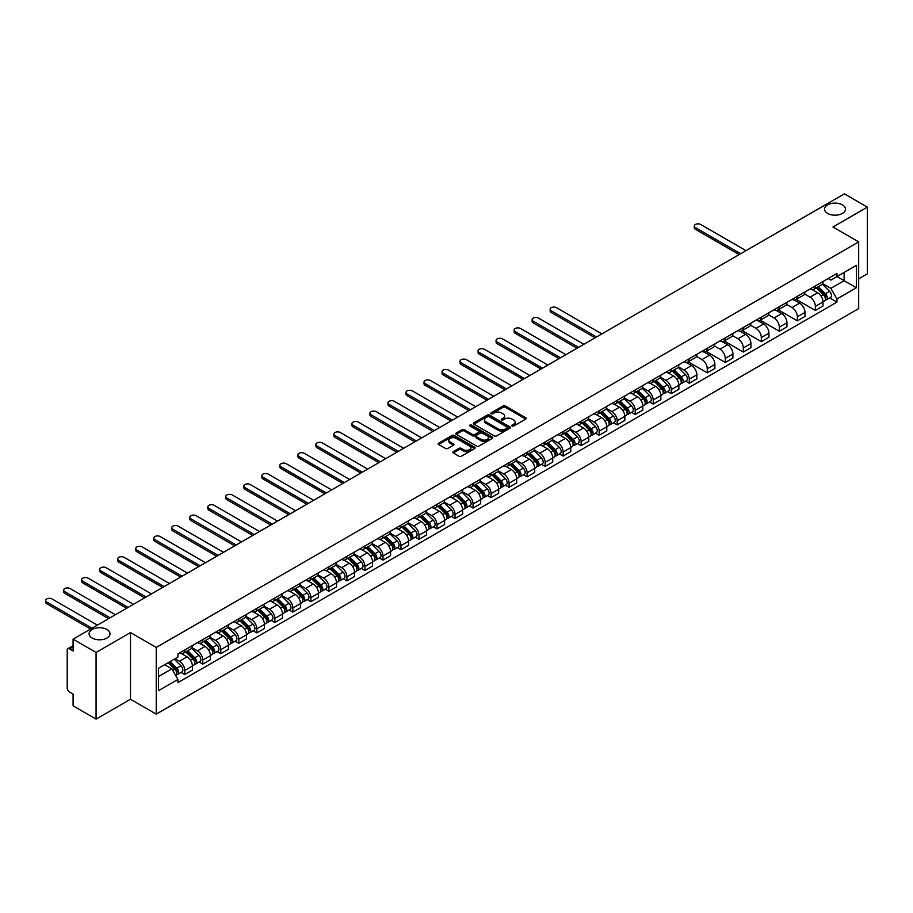 <?xml version="1.0" encoding="UTF-8"?>
<svg xmlns="http://www.w3.org/2000/svg" width="913" height="913" viewBox="0 0 913 913"><rect width="100%" height="100%" fill="white"/><g stroke="black" fill="none" stroke-linecap="round" stroke-linejoin="round"><path stroke-width="1.37" d="M512.113 426.017A1.118 0.651 0 0 0 513.699 426.017L525.751 419.056A1.598 0.924 0 0 0 526.219 418.405A1.598 0.924 0 0 0 525.751 417.755L505.346 405.965A1.598 0.924 0 0 0 503.074 405.965L491.034 412.927A1.118 0.651 0 0 0 492.621 413.84L494.173 412.938A5.136 2.967 0 0 1 501.431 412.938L503.131 413.92A5.136 2.967 0 0 1 504.638 416.02A5.136 2.967 0 0 1 503.131 418.108L501.568 419.01A1.118 0.651 0 0 0 503.166 419.923L504.718 419.021A5.136 2.967 0 0 1 511.976 419.021L513.677 420.003A5.136 2.967 0 0 1 515.183 422.103A5.136 2.967 0 0 1 513.677 424.191L512.113 425.093A1.118 0.651 0 0 0 512.113 426.017L512.113 425.093M106.924 629.502A10.454 6.037 0 0 0 95.534 628.19A10.454 6.037 0 0 0 89.075 633.77A10.454 6.037 0 0 0 92.145 638.039A10.454 6.037 0 0 0 103.534 639.351A10.454 6.037 0 0 0 109.982 633.77A10.454 6.037 0 0 0 106.924 629.502M842.402 204.877A10.454 6.037 0 0 0 831.013 203.565A10.454 6.037 0 0 0 824.553 209.145A10.454 6.037 0 0 0 827.623 213.414A10.454 6.037 0 0 0 839.013 214.726A10.454 6.037 0 0 0 845.461 209.145A10.454 6.037 0 0 0 842.402 204.877M453.305 451.65A1.598 0.924 0 0 0 452.837 452.312A1.598 0.924 0 0 0 453.305 452.962L459.034 456.272A1.598 0.924 0 0 0 461.305 456.272L474.68 448.545A1.598 0.924 0 0 0 475.148 447.895A1.598 0.924 0 0 0 474.68 447.233L454.275 435.455A1.598 0.924 0 0 0 452.003 435.455L438.628 443.182A1.598 0.924 0 0 0 438.16 443.832A1.598 0.924 0 0 0 438.628 444.483L445.544 448.477A1.598 0.924 0 0 0 447.804 448.477L453.533 445.179A1.598 0.924 0 0 0 454.001 444.517A1.598 0.924 0 0 0 453.533 443.866L450.109 441.881A4.291 2.477 0 0 1 448.854 440.134A4.291 2.477 0 0 1 451.501 437.841A4.291 2.477 0 0 1 456.169 438.388L469.602 446.137A4.291 2.477 0 0 1 470.857 447.895A4.291 2.477 0 0 1 468.209 450.177A4.291 2.477 0 0 1 463.542 449.641L461.305 448.351A1.598 0.924 0 0 0 459.034 448.351L453.305 451.65L453.305 452.962L459.034 449.687L459.034 448.351M156.237 647.443L130.491 632.572L96.07 652.441L73.086 639.168L844.365 193.876L867.35 207.148L832.93 227.017L858.688 241.888L156.237 647.443L156.237 714.126L858.688 308.571L858.688 241.888M494.287 435.912A1.598 0.924 0 0 0 496.558 435.912L509.933 428.186A1.598 0.924 0 0 0 510.401 427.535A1.598 0.924 0 0 0 509.933 426.885L489.528 415.095A1.598 0.924 0 0 0 487.257 415.095L473.881 422.822A1.598 0.924 0 0 0 473.413 423.472A1.598 0.924 0 0 0 473.881 424.134L494.287 435.912M470.423 426.257A1.118 0.651 0 0 1 471.565 426.417L492.29 438.377L478.926 446.092A1.598 0.924 0 0 1 476.666 446.092L456.26 434.303L461.978 431.027L461.978 429.692L456.26 433.002A1.598 0.924 0 0 0 455.781 433.652A1.598 0.924 0 0 0 456.26 434.303L456.26 433.002M461.978 431.027A1.598 0.924 0 0 1 464.249 431.027L464.249 429.692A1.598 0.924 0 0 0 461.978 429.692M464.249 429.692L472.523 434.474A1.598 0.924 0 0 0 474.794 434.474L478.583 432.283A1.598 0.924 0 0 0 479.063 431.621A1.598 0.924 0 0 0 478.583 430.97L469.967 425.994A1.118 0.651 0 0 1 471.565 425.081L492.301 437.053A1.598 0.924 0 0 1 492.78 437.715A1.598 0.924 0 0 1 492.301 438.366L492.301 437.053M96.07 652.441L96.07 719.124L73.086 705.852L73.086 694.051L69.502 691.986A3.264 1.883 -120 0 1 67.197 687.98L67.197 650.239A3.264 1.883 -120 0 1 67.87 648.744L73.086 645.731M858.688 278.83L867.35 273.832L867.35 207.148M96.07 719.124L130.491 699.255L156.237 714.126M73.086 639.168L73.086 650.98L69.502 648.903A3.264 1.883 -120 0 0 67.87 648.744M815.377 285.895A7.509 4.337 60 0 1 813.825 289.273L821.449 284.867A7.509 4.337 -120 0 0 823.001 281.501M804.558 293.986L810.059 297.17A7.509 4.337 60 0 1 815.377 306.369L823.001 301.963A7.509 4.337 -120 0 0 817.683 292.765L812.228 289.615M823.001 301.963L823.001 306.038L815.377 310.431L796.273 299.407M813.825 289.273A7.509 4.337 60 0 1 810.116 288.93M815.377 306.369L815.377 310.431M797.357 296.303A7.509 4.337 60 0 1 795.805 299.669L803.429 295.276A7.509 4.337 -120 0 0 804.981 291.898M778.253 309.804L797.357 320.84L804.981 316.434L804.981 312.372A7.509 4.337 -120 0 0 799.674 303.162L794.219 300.012M795.805 299.669A7.509 4.337 60 0 1 792.107 299.327M786.538 304.394L792.05 307.567A7.509 4.337 60 0 1 797.357 316.765L797.357 320.84M779.337 306.7A7.509 4.337 60 0 1 777.785 310.078L785.408 305.672A7.509 4.337 -120 0 0 786.96 302.306M760.232 320.212L779.337 331.236L786.96 326.843L786.96 322.768A7.509 4.337 -120 0 0 781.654 313.57L776.198 310.42M777.785 310.078A7.509 4.337 60 0 1 774.087 309.735M768.529 314.791L774.03 317.975A7.509 4.337 60 0 1 779.337 327.174L779.337 331.236M761.328 317.108A7.509 4.337 60 0 1 759.764 320.474L767.388 316.081A7.509 4.337 -120 0 0 768.951 312.703M742.212 330.609L761.328 341.645L768.951 337.239L768.951 333.177A7.509 4.337 -120 0 0 763.633 323.967L758.178 320.817M759.764 320.474A7.509 4.337 60 0 1 756.067 320.132M750.509 325.199L756.01 328.372A7.509 4.337 60 0 1 761.328 337.57L761.328 341.645M743.308 327.505A7.509 4.337 60 0 1 741.755 330.883L749.379 326.477A7.509 4.337 -120 0 0 750.931 323.099M724.203 341.017L743.308 352.041L750.931 347.648L750.931 343.573A7.509 4.337 -120 0 0 745.613 334.375L740.158 331.225M741.755 330.883A7.509 4.337 60 0 1 738.058 330.54M732.488 335.596L737.989 338.78A7.509 4.337 60 0 1 743.308 347.979L743.308 352.041M725.287 337.913A7.509 4.337 60 0 1 723.735 341.279L731.359 336.874A7.509 4.337 -120 0 0 732.911 333.507M706.183 351.414L725.287 362.45L732.911 358.044L732.911 353.982A7.509 4.337 -120 0 0 727.604 344.772L722.149 341.622M723.735 341.279A7.509 4.337 60 0 1 720.037 340.937M714.468 345.993L719.98 349.177A7.509 4.337 60 0 1 725.287 358.375L725.287 362.45M707.267 348.31A7.509 4.337 60 0 1 705.715 351.688L713.338 347.282A7.509 4.337 -120 0 0 714.89 343.904M688.162 361.822L707.267 372.846L714.89 368.453L714.89 364.378A7.509 4.337 -120 0 0 709.584 355.18L704.128 352.03M705.715 351.688A7.509 4.337 60 0 1 702.017 351.345M696.459 356.401L701.96 359.574A7.509 4.337 60 0 1 707.267 368.784L707.267 372.846M689.258 358.718A7.509 4.337 60 0 1 687.694 362.084L695.318 357.679A7.509 4.337 -120 0 0 696.881 354.312M685.595 381.143L689.258 383.255L696.881 378.849L696.881 374.786A7.509 4.337 -120 0 0 691.563 365.577L686.108 362.427M687.694 362.084A7.509 4.337 60 0 1 683.997 361.742M678.439 366.798L683.94 369.982A7.509 4.337 60 0 1 689.258 379.18L689.258 383.255M671.238 369.114A7.509 4.337 60 0 1 669.686 372.493L677.309 368.087A7.509 4.337 -120 0 0 678.861 364.709M667.586 391.54L671.238 393.651L678.861 389.258L678.861 385.183A7.509 4.337 -120 0 0 673.543 375.985L668.088 372.835M669.686 372.493A7.509 4.337 60 0 1 665.988 372.15M660.419 377.206L665.919 380.379A7.509 4.337 60 0 1 671.238 389.589L671.238 393.651M653.217 379.511A7.509 4.337 60 0 1 651.665 382.889L659.289 378.484A7.509 4.337 -120 0 0 660.841 375.117M649.565 401.948L653.217 404.06L660.841 399.654L660.841 395.591A7.509 4.337 -120 0 0 655.534 386.382L650.079 383.232M651.665 382.889A7.509 4.337 60 0 1 647.968 382.547M642.398 387.603L647.91 390.787A7.509 4.337 60 0 1 653.217 399.985L653.217 404.06M635.197 389.919A7.509 4.337 60 0 1 633.645 393.286L641.268 388.892A7.509 4.337 -120 0 0 642.82 385.514M631.545 412.345L635.208 414.456L642.82 410.063L642.82 405.988A7.509 4.337 -120 0 0 637.514 396.79L632.058 393.64M633.645 393.286A7.509 4.337 60 0 1 629.947 392.955M624.389 398.011L629.89 401.184A7.509 4.337 60 0 1 635.208 410.394L635.208 414.456M617.188 400.316A7.509 4.337 60 0 1 615.624 403.694L623.248 399.289A7.509 4.337 -120 0 0 624.812 395.922M613.536 422.753L617.188 424.865L624.812 420.459L624.812 416.396A7.509 4.337 -120 0 0 619.493 407.187L614.038 404.037M615.624 403.694A7.509 4.337 60 0 1 611.927 403.352M606.369 408.408L611.87 411.592A7.509 4.337 60 0 1 617.188 420.79L617.188 424.865M599.168 410.724A7.509 4.337 60 0 1 597.616 414.091L605.239 409.697A7.509 4.337 -120 0 0 606.791 406.319M595.516 433.15L599.168 435.261L606.791 430.856L606.791 426.793A7.509 4.337 -120 0 0 601.473 417.595L596.018 414.445M597.616 414.091A7.509 4.337 60 0 1 593.918 413.76M588.349 418.816L593.861 421.989A7.509 4.337 60 0 1 599.168 431.198L599.168 435.261M581.147 421.121A7.509 4.337 60 0 1 579.595 424.499L587.219 420.094A7.509 4.337 -120 0 0 588.771 416.727M577.495 443.558L581.147 445.67L588.771 441.264L588.771 437.201A7.509 4.337 -120 0 0 583.464 427.992L578.009 424.842M579.595 424.499A7.509 4.337 60 0 1 575.898 424.157M570.328 429.213L575.841 432.397A7.509 4.337 60 0 1 581.147 441.595L581.147 445.67M563.138 431.529A7.509 4.337 60 0 1 561.575 434.896L569.198 430.502A7.509 4.337 -120 0 0 570.751 427.124M559.475 453.955L563.138 456.066L570.751 451.661L570.751 447.598A7.509 4.337 -120 0 0 565.444 438.4L559.989 435.25M561.575 434.896A7.509 4.337 60 0 1 557.877 434.565M552.319 439.621L557.82 442.794A7.509 4.337 60 0 1 563.138 452.003L563.138 456.066M545.118 441.926A7.509 4.337 60 0 1 543.555 445.304L551.178 440.899A7.509 4.337 -120 0 0 552.742 437.532M541.466 464.363L545.118 466.475L552.742 462.069L552.742 457.995A7.509 4.337 -120 0 0 547.423 448.797L541.968 445.647M543.555 445.304A7.509 4.337 60 0 1 539.857 444.962M534.299 450.018L539.8 453.202A7.509 4.337 60 0 1 545.118 462.4L545.118 466.475M527.098 452.334A7.509 4.337 60 0 1 525.546 455.701L533.169 451.307A7.509 4.337 -120 0 0 534.721 447.929M523.446 474.76L527.098 476.871L534.721 472.466L534.721 468.403A7.509 4.337 -120 0 0 529.403 459.205L523.948 456.055M525.546 455.701A7.509 4.337 60 0 1 521.848 455.37M516.279 460.426L521.791 463.599A7.509 4.337 60 0 1 527.098 472.808L527.098 476.871M509.077 462.731A7.509 4.337 60 0 1 507.525 466.109L515.149 461.704A7.509 4.337 -120 0 0 516.701 458.337M505.425 485.168L509.077 487.268L516.701 482.874L516.701 478.8A7.509 4.337 -120 0 0 511.394 469.602L505.939 466.452M507.525 466.109A7.509 4.337 60 0 1 503.828 465.767M498.258 470.823L503.771 474.007A7.509 4.337 60 0 1 509.077 483.205L509.077 487.268M491.068 473.139A7.509 4.337 60 0 1 489.505 476.506L497.129 472.112A7.509 4.337 -120 0 0 498.681 468.734M487.405 495.565L491.068 497.676L498.692 493.271L498.692 489.208A7.509 4.337 -120 0 0 493.374 480.01L487.919 476.86M489.505 476.506A7.509 4.337 60 0 1 485.807 476.175M480.249 481.231L485.75 484.404A7.509 4.337 60 0 1 491.068 493.613L491.068 497.676M473.048 483.536A7.509 4.337 60 0 1 471.485 486.914L479.108 482.509A7.509 4.337 -120 0 0 480.672 479.142M469.396 505.973L473.048 508.073L480.672 503.679L480.672 499.605A7.509 4.337 -120 0 0 475.353 490.407L469.898 487.257M471.485 486.914A7.509 4.337 60 0 1 467.787 486.572M462.229 491.628L467.73 494.812A7.509 4.337 60 0 1 473.048 504.01L473.048 508.073M455.028 493.944A7.509 4.337 60 0 1 453.476 497.311L461.099 492.917A7.509 4.337 -120 0 0 462.651 489.539M451.376 516.37L455.028 518.481L462.651 514.076L462.651 510.013A7.509 4.337 -120 0 0 457.345 500.815L451.878 497.665M453.476 497.311A7.509 4.337 60 0 1 449.778 496.98M444.209 502.036L449.721 505.209A7.509 4.337 60 0 1 455.028 514.407L455.028 518.481M437.007 504.341A7.509 4.337 60 0 1 435.455 507.719L443.079 503.314A7.509 4.337 -120 0 0 444.631 499.947M433.355 526.767L437.007 528.878L444.631 524.484L444.631 520.41A7.509 4.337 -120 0 0 439.324 511.212L433.869 508.062M435.455 507.719A7.509 4.337 60 0 1 431.758 507.377M426.188 512.433L431.701 515.617A7.509 4.337 60 0 1 437.007 524.815L437.007 528.878M418.999 514.749A7.509 4.337 60 0 1 417.435 518.116L425.059 513.722A7.509 4.337 -120 0 0 426.622 510.344M415.335 537.175L418.999 539.286L426.622 534.881L426.622 530.818A7.509 4.337 -120 0 0 421.304 521.62L415.849 518.458M417.435 518.116A7.509 4.337 60 0 1 413.737 517.785M408.179 522.841L413.68 526.014A7.509 4.337 60 0 1 418.999 535.212L418.999 539.286M400.978 525.146A7.509 4.337 60 0 1 399.426 528.524L407.038 524.119A7.509 4.337 -120 0 0 408.602 520.752M397.326 547.572L400.978 549.683L408.602 545.289L408.602 541.215A7.509 4.337 -120 0 0 403.284 532.017L397.828 528.867M399.426 528.524A7.509 4.337 60 0 1 395.717 528.182M390.159 533.238L395.66 536.422A7.509 4.337 60 0 1 400.978 545.62L400.978 549.683M382.958 535.554A7.509 4.337 60 0 1 381.406 538.921L389.029 534.527A7.509 4.337 -120 0 0 390.581 531.149M379.306 557.98L382.958 560.091L390.581 555.686L390.581 551.623A7.509 4.337 -120 0 0 385.275 542.413L379.808 539.263M381.406 538.921A7.509 4.337 60 0 1 377.708 538.579M372.139 543.646L377.651 546.819A7.509 4.337 60 0 1 382.958 556.017L382.958 560.091M364.938 545.951A7.509 4.337 60 0 1 363.385 549.329L371.009 544.924A7.509 4.337 -120 0 0 372.561 541.557M361.286 568.377L364.938 570.488L372.561 566.094L372.561 562.02A7.509 4.337 -120 0 0 367.254 552.822L361.799 549.672M363.385 549.329A7.509 4.337 60 0 1 359.688 548.987M354.118 554.043L359.631 557.227A7.509 4.337 60 0 1 364.938 566.425L364.938 570.488M346.929 556.359A7.509 4.337 60 0 1 345.365 559.726L352.989 555.332A7.509 4.337 -120 0 0 354.552 551.954M343.265 578.785L346.929 580.896L354.552 576.491L354.552 572.428A7.509 4.337 -120 0 0 349.234 563.218L343.779 560.068M345.365 559.726A7.509 4.337 60 0 1 341.667 559.384M336.11 564.451L341.61 567.624A7.509 4.337 60 0 1 346.929 576.822L346.929 580.896M328.908 566.756A7.509 4.337 60 0 1 327.356 570.134L334.968 565.729A7.509 4.337 -120 0 0 336.532 562.351M325.256 589.182L328.908 591.293L336.532 586.899L336.532 582.825A7.509 4.337 -120 0 0 331.214 573.626L325.758 570.477M327.356 570.134A7.509 4.337 60 0 1 323.647 569.792M318.089 574.848L323.59 578.032A7.509 4.337 60 0 1 328.908 587.23L328.908 591.293M310.888 577.164A7.509 4.337 60 0 1 309.336 580.531L316.959 576.126A7.509 4.337 -120 0 0 318.511 572.759M307.236 599.59L310.888 601.701L318.511 597.296L318.511 593.233A7.509 4.337 -120 0 0 313.205 584.023L307.738 580.873M309.336 580.531A7.509 4.337 60 0 1 305.638 580.189M300.069 585.244L305.581 588.429A7.509 4.337 60 0 1 310.888 597.627L310.888 601.701M292.868 587.561A7.509 4.337 60 0 1 291.315 590.939L298.939 586.534A7.509 4.337 -120 0 0 300.491 583.156M289.216 609.987L292.868 612.098L300.491 607.704L300.491 603.63A7.509 4.337 -120 0 0 295.184 594.431L289.729 591.282M291.315 590.939A7.509 4.337 60 0 1 287.618 590.597M282.049 595.653L287.561 598.825A7.509 4.337 60 0 1 292.868 608.035L292.868 612.098M274.859 597.969A7.509 4.337 60 0 1 273.295 601.336L280.919 596.931A7.509 4.337 -120 0 0 282.482 593.564M271.195 620.395L274.859 622.506L282.482 618.101L282.482 614.038A7.509 4.337 -120 0 0 277.164 604.828L271.709 601.678M273.295 601.336A7.509 4.337 60 0 1 269.597 600.994M264.04 606.049L269.54 609.233A7.509 4.337 60 0 1 274.859 618.432L274.859 622.506M256.838 608.366A7.509 4.337 60 0 1 255.286 611.744L262.91 607.339A7.509 4.337 -120 0 0 264.462 603.961M253.186 630.792L256.838 632.903L264.462 628.509L264.462 624.435A7.509 4.337 -120 0 0 259.144 615.236L253.688 612.087M255.286 611.744A7.509 4.337 60 0 1 251.577 611.402M246.019 616.458L251.52 619.63A7.509 4.337 60 0 1 256.838 628.84L256.838 632.903M238.818 618.763A7.509 4.337 60 0 1 237.266 622.141L244.889 617.736A7.509 4.337 -120 0 0 246.442 614.369M235.166 641.2L238.818 643.311L246.442 638.906L246.442 634.843A7.509 4.337 -120 0 0 241.135 625.633L235.68 622.483M237.266 622.141A7.509 4.337 60 0 1 233.568 621.799M227.999 626.854L233.511 630.038A7.509 4.337 60 0 1 238.818 639.237L238.818 643.311M220.798 629.171A7.509 4.337 60 0 1 219.246 632.538L226.869 628.144A7.509 4.337 -120 0 0 228.421 624.766M217.146 651.597L220.798 653.708L228.421 649.303L228.421 645.24A7.509 4.337 -120 0 0 223.114 636.041L217.659 632.892M219.246 632.538A7.509 4.337 60 0 1 215.548 632.207M209.99 637.263L215.491 640.435A7.509 4.337 60 0 1 220.798 649.645L220.798 653.708M202.789 639.568A7.509 4.337 60 0 1 201.225 642.946L208.849 638.541A7.509 4.337 -120 0 0 210.412 635.174M199.125 662.005L202.789 664.116L210.412 659.711L210.412 655.648A7.509 4.337 -120 0 0 205.094 646.438L199.639 643.288M201.225 642.946A7.509 4.337 60 0 1 197.528 642.604M191.97 647.659L197.47 650.843A7.509 4.337 60 0 1 202.789 660.042L202.789 664.116M184.768 649.976A7.509 4.337 60 0 1 183.216 653.343L190.84 648.949A7.509 4.337 -120 0 0 192.392 645.571M181.116 672.402L184.768 674.513L192.392 670.108L192.392 666.045A7.509 4.337 -120 0 0 187.074 656.846L181.619 653.697M183.216 653.343A7.509 4.337 60 0 1 179.519 653.012M175.068 658.707L179.45 661.24A7.509 4.337 60 0 1 184.768 670.45L184.768 674.513M828.137 278.533L830.853 280.097L856.383 265.363L844.137 272.428L844.137 280.69L830.853 288.36L822.579 283.589M158.554 676.51L171.838 668.841L177.955 679.443L158.554 690.65L158.554 668.248L177.955 657.04L177.955 653.913L836.97 273.432L836.97 276.559L856.383 287.766L836.97 298.962L830.853 288.36M856.383 265.363L856.383 287.766M177.955 679.443L177.955 682.582L836.97 302.1L836.97 298.962M130.491 632.572L130.491 699.255M171.838 668.841L164.671 664.71M829.734 297.923L836.97 302.1M512.57 426.166L513.677 425.526A5.136 2.967 0 0 0 515.183 423.438L515.183 422.103M504.638 416.02L504.638 417.344A5.136 2.967 0 0 1 503.131 419.444L502.024 420.083M525.728 419.067L505.346 407.301A1.598 0.924 0 0 0 503.074 407.301L491.479 414M509.933 426.885L509.933 428.186L489.528 416.431A1.598 0.924 0 0 0 487.257 416.431L473.904 424.146L473.881 422.822M507.103 427.992A1.118 0.651 0 0 0 507.103 427.079L489.185 416.739A1.118 0.651 0 0 0 487.599 416.739L485.956 417.686A5.136 2.967 0 0 0 484.449 419.775A5.136 2.967 0 0 0 485.956 421.874L498.201 428.939A5.136 2.967 0 0 0 505.46 428.939L507.103 427.992L507.103 429.327A1.118 0.651 0 0 0 507.434 428.87L507.434 427.535M484.449 419.775L484.449 421.11A5.136 2.967 0 0 0 485.956 423.21L485.956 421.874M507.103 429.327L505.46 430.274A5.136 2.967 0 0 1 498.201 430.274L485.956 423.21M464.249 431.027L472.523 435.809A1.598 0.924 0 0 0 474.794 435.809L478.583 433.618A1.598 0.924 0 0 0 479.063 432.956L479.063 431.621M481.105 439.427A4.291 2.477 0 0 0 485.784 439.963A4.291 2.477 0 0 0 488.432 437.681A4.291 2.477 0 0 0 487.177 435.923L482.441 433.196A1.598 0.924 0 0 0 480.181 433.196L476.381 435.387A1.598 0.924 0 0 0 475.913 436.037A1.598 0.924 0 0 0 476.381 436.699L481.105 439.427L481.105 440.762A4.291 2.477 0 0 0 485.784 441.299A4.291 2.477 0 0 0 488.432 439.016L488.432 437.681M475.913 436.037L475.913 437.373A1.598 0.924 0 0 0 476.381 438.035L476.381 436.699M481.105 440.762L476.381 438.035M470.857 447.895L470.857 449.219A4.291 2.477 0 0 1 468.209 451.513A4.291 2.477 0 0 1 463.542 450.976L461.305 449.687A1.598 0.924 0 0 0 459.034 449.687M448.854 440.134L448.854 441.47A4.291 2.477 0 0 0 450.109 443.216L450.109 441.881M453.533 443.866L453.533 445.179L450.109 443.216M474.657 448.557L454.275 436.791A1.598 0.924 0 0 0 452.003 436.791L438.651 444.494M816.348 287.812L823.446 294.808A4.086 2.362 60 0 1 824.519 300.936L823.001 301.815M817.763 289.204L820.776 290.95M746.024 250.653L700.693 224.484A3.755 2.168 -0 0 0 696.596 224.016A3.755 2.168 -0 0 0 694.279 226.013A3.755 2.168 -0 0 0 695.375 227.554L740.705 253.723M817.135 287.355L824.907 295.025A1.963 1.13 60 0 1 825.42 297.958A1.963 1.13 60 0 1 825.249 298.037M818.31 286.682L825.409 293.678A4.086 2.362 60 0 1 826.482 299.806A4.086 2.362 60 0 1 825.249 299.932M822.282 284.091L829.563 291.281A4.086 2.362 60 0 1 830.647 297.398L826.482 299.806M739.21 254.59L695.375 229.289A3.755 2.168 180 0 1 694.279 227.748L694.279 226.013M672.208 371.032L679.306 378.028A4.086 2.362 60 0 1 680.379 384.156L678.861 385.035M673.623 372.424L676.636 374.159M601.884 333.873L556.553 307.704A3.755 2.168 -0 0 0 552.456 307.236A3.755 2.168 -0 0 0 550.14 309.233A3.755 2.168 -0 0 0 551.235 310.774L596.566 336.943M672.995 370.575L680.767 378.244A1.963 1.13 60 0 1 681.281 381.178A1.963 1.13 60 0 1 681.109 381.257M674.171 369.891L681.269 376.898A4.086 2.362 60 0 1 682.342 383.015A4.086 2.362 60 0 1 681.109 383.152M678.142 367.311L685.423 374.501A4.086 2.362 60 0 1 686.508 380.618L682.342 383.015M595.071 337.81L551.235 312.497A3.755 2.168 180 0 1 550.14 310.968L550.14 309.233M654.187 381.429L661.286 388.436A4.086 2.362 60 0 1 662.37 394.553L660.841 395.432M655.602 382.832L658.615 384.567M583.864 344.281L538.533 318.101A3.755 2.168 -0 0 0 534.436 317.633A3.755 2.168 -0 0 0 532.119 319.641A3.755 2.168 -0 0 0 533.215 321.171L578.557 347.339M654.975 380.972L662.747 388.641A1.963 1.13 60 0 1 663.272 391.586A1.963 1.13 60 0 1 663.089 391.654M656.15 380.299L663.249 387.295A4.086 2.362 60 0 1 664.333 393.423A4.086 2.362 60 0 1 663.1 393.549M660.122 377.708L667.414 384.898A4.086 2.362 60 0 1 668.487 391.026L664.333 393.423M577.05 348.207L533.215 322.905A3.755 2.168 180 0 1 532.119 321.376L532.119 319.641M636.167 391.837L643.266 398.833A4.086 2.362 60 0 1 644.35 404.961L642.82 405.84M637.594 393.229L640.595 394.964M565.843 354.678L520.513 328.509A3.755 2.168 -0 0 0 516.416 328.041A3.755 2.168 -0 0 0 514.099 330.038A3.755 2.168 -0 0 0 515.206 331.579L560.536 357.748M636.954 391.38L644.738 399.049A1.963 1.13 60 0 1 645.251 401.982A1.963 1.13 60 0 1 645.069 402.051M638.141 390.696L645.229 397.703A4.086 2.362 60 0 1 646.313 403.82A4.086 2.362 60 0 1 645.08 403.957M642.113 388.116L649.394 395.306A4.086 2.362 60 0 1 650.467 401.423L646.313 403.82M559.03 358.615L515.206 333.302A3.755 2.168 180 0 1 514.099 331.773L514.099 330.038M618.158 402.234L625.257 409.241A4.086 2.362 60 0 1 626.329 415.358L624.812 416.237M619.573 403.637L622.575 405.372M547.834 365.074L502.492 338.906A3.755 2.168 -0 0 0 498.407 338.438A3.755 2.168 -0 0 0 496.09 340.446A3.755 2.168 -0 0 0 497.186 341.976L542.516 368.144M618.946 401.777L626.717 409.446A1.963 1.13 60 0 1 627.231 412.391A1.963 1.13 60 0 1 627.048 412.459M620.121 401.104L627.22 408.1A4.086 2.362 60 0 1 628.292 414.228A4.086 2.362 60 0 1 627.06 414.354M624.093 398.513L631.374 405.703A4.086 2.362 60 0 1 632.447 411.831L628.292 414.228M541.01 369.012L497.186 343.71A3.755 2.168 180 0 1 496.09 342.181L496.09 340.446M600.138 412.642L607.236 419.638A4.086 2.362 60 0 1 608.309 425.766L606.791 426.645M601.553 414.034L604.566 415.769M529.814 375.483L484.483 349.314A3.755 2.168 -0 0 0 480.386 348.846A3.755 2.168 -0 0 0 478.07 350.843A3.755 2.168 -0 0 0 479.165 352.372L524.496 378.553M600.925 412.185L608.697 419.854A1.963 1.13 60 0 1 609.211 422.787A1.963 1.13 60 0 1 609.039 422.856M602.101 411.501L609.199 418.508A4.086 2.362 60 0 1 610.272 424.625A4.086 2.362 60 0 1 609.039 424.762M606.072 408.921L613.353 416.111A4.086 2.362 60 0 1 614.438 422.228L610.272 424.625M523.001 379.42L479.165 354.107A3.755 2.168 180 0 1 478.07 352.578L478.07 350.843M582.117 423.039L589.216 430.046A4.086 2.362 60 0 1 590.3 436.163L588.771 437.042M583.533 424.442L586.545 426.177M511.794 385.879L466.463 359.711A3.755 2.168 -0 0 0 462.366 359.243A3.755 2.168 -0 0 0 460.049 361.251A3.755 2.168 -0 0 0 461.145 362.781L506.487 388.949M582.905 422.582L590.677 430.251A1.963 1.13 60 0 1 591.202 433.196A1.963 1.13 60 0 1 591.019 433.264M584.08 421.909L591.179 428.905A4.086 2.362 60 0 1 592.263 435.033A4.086 2.362 60 0 1 591.031 435.159M588.052 419.318L595.344 426.508A4.086 2.362 60 0 1 596.417 432.625L592.263 435.033M504.98 389.817L461.145 364.515A3.755 2.168 180 0 1 460.049 362.975L460.049 361.251M564.108 433.447L571.196 440.443A4.086 2.362 60 0 1 572.28 446.571L570.751 447.45M565.524 434.839L568.525 436.574M493.773 396.288L448.443 370.119A3.755 2.168 -0 0 0 444.357 369.639A3.755 2.168 -0 0 0 442.029 371.648A3.755 2.168 -0 0 0 443.136 373.177L488.466 399.358M564.896 432.99L572.668 440.659A1.963 1.13 60 0 1 573.181 443.592A1.963 1.13 60 0 1 572.999 443.661M566.071 432.306L573.159 439.313A4.086 2.362 60 0 1 574.243 445.43A4.086 2.362 60 0 1 573.01 445.567M570.043 429.726L577.324 436.916A4.086 2.362 60 0 1 578.397 443.033L574.243 445.43M486.96 400.225L443.136 374.912A3.755 2.168 180 0 1 442.029 373.383L442.029 371.648M546.088 443.844L553.187 450.851A4.086 2.362 60 0 1 554.259 456.968L552.742 457.847M547.503 445.236L550.505 446.982M475.764 406.684L430.434 380.516A3.755 2.168 -0 0 0 426.337 380.048A3.755 2.168 -0 0 0 424.02 382.056A3.755 2.168 -0 0 0 425.116 383.586L470.446 409.754M546.876 443.387L554.648 451.056A1.963 1.13 60 0 1 555.161 454.001A1.963 1.13 60 0 1 554.978 454.069M548.051 442.714L555.15 449.71A4.086 2.362 60 0 1 556.222 455.838A4.086 2.362 60 0 1 554.99 455.964M552.023 440.123L559.304 447.313A4.086 2.362 60 0 1 560.377 453.43L556.222 455.838M468.951 410.622L425.116 385.32A3.755 2.168 180 0 1 424.02 383.78L424.02 382.056M528.068 454.252L535.166 461.248A4.086 2.362 60 0 1 536.239 467.376L534.721 468.255M529.483 455.644L532.496 457.379M457.744 417.093L412.414 390.924A3.755 2.168 -0 0 0 408.316 390.444A3.755 2.168 -0 0 0 406 392.453A3.755 2.168 -0 0 0 407.095 393.982L452.426 420.163M528.855 453.795L536.627 461.464A1.963 1.13 60 0 1 537.141 464.397A1.963 1.13 60 0 1 536.97 464.466M530.031 453.11L537.129 460.118A4.086 2.362 60 0 1 538.202 466.235A4.086 2.362 60 0 1 536.97 466.372M534.002 450.531L541.283 457.71A4.086 2.362 60 0 1 542.368 463.838L538.202 466.235M450.931 421.03L407.095 395.717A3.755 2.168 180 0 1 406 394.188L406 392.453M510.047 464.649L517.146 471.656A4.086 2.362 60 0 1 518.23 477.773L516.701 478.652M511.463 466.041L514.476 467.787M439.724 427.489L394.393 401.321A3.755 2.168 -0 0 0 390.296 400.853A3.755 2.168 -0 0 0 387.979 402.85A3.755 2.168 -0 0 0 389.086 404.391L434.417 430.559M510.835 464.192L518.607 471.861A1.963 1.13 60 0 1 519.132 474.806A1.963 1.13 60 0 1 518.949 474.874M512.01 463.519L519.109 470.515A4.086 2.362 60 0 1 520.193 476.643A4.086 2.362 60 0 1 518.961 476.769M515.982 460.928L523.275 468.118A4.086 2.362 60 0 1 524.347 474.235L520.193 476.643M432.91 431.427L389.086 406.125A3.755 2.168 180 0 1 387.979 404.585L387.979 402.85M492.039 475.057L499.126 482.053A4.086 2.362 60 0 1 500.21 488.181L498.681 489.06M493.454 476.449L496.455 478.184M421.703 437.898L376.373 411.729A3.755 2.168 -0 0 0 372.287 411.249A3.755 2.168 -0 0 0 369.959 413.258A3.755 2.168 -0 0 0 371.066 414.787L416.396 440.968M492.826 474.6L500.598 482.269A1.963 1.13 60 0 1 501.111 485.202A1.963 1.13 60 0 1 500.929 485.271M494.001 473.915L501.1 480.923A4.086 2.362 60 0 1 502.173 487.04A4.086 2.362 60 0 1 500.94 487.177M497.973 471.336L505.254 478.515A4.086 2.362 60 0 1 506.327 484.643L502.173 487.04M414.89 441.835L371.066 416.522A3.755 2.168 180 0 1 369.959 414.993L369.959 413.258M474.018 485.454L481.117 492.461A4.086 2.362 60 0 1 482.19 498.578L480.672 499.457M475.433 486.846L478.435 488.592M403.694 448.294L358.364 422.126A3.755 2.168 -0 0 0 354.267 421.658A3.755 2.168 -0 0 0 351.95 423.655A3.755 2.168 -0 0 0 353.046 425.196L398.376 451.364M474.806 484.997L482.578 492.666A1.963 1.13 60 0 1 483.091 495.611A1.963 1.13 60 0 1 482.909 495.679M475.981 484.324L483.08 491.32A4.086 2.362 60 0 1 484.152 497.448A4.086 2.362 60 0 1 482.92 497.574M479.953 481.733L487.234 488.923A4.086 2.362 60 0 1 488.318 495.04L484.152 497.448M396.881 452.232L353.046 426.93A3.755 2.168 180 0 1 351.95 425.39L351.95 423.655M455.998 495.85L463.096 502.858A4.086 2.362 60 0 1 464.169 508.986L462.651 509.865M457.413 497.254L460.426 498.989M385.674 458.703L340.344 432.534A3.755 2.168 -0 0 0 336.246 432.054A3.755 2.168 -0 0 0 333.93 434.063A3.755 2.168 -0 0 0 335.025 435.592L380.356 461.773M456.785 495.405L464.557 503.074A1.963 1.13 60 0 1 465.071 506.007A1.963 1.13 60 0 1 464.9 506.076M457.961 494.72L465.059 501.728A4.086 2.362 60 0 1 466.132 507.845A4.086 2.362 60 0 1 464.9 507.982M461.932 492.141L469.214 499.32A4.086 2.362 60 0 1 470.298 505.448L466.132 507.845M378.861 462.64L335.025 437.327A3.755 2.168 180 0 1 333.93 435.798L333.93 434.063M437.978 506.259L445.076 513.266A4.086 2.362 60 0 1 446.16 519.383L444.631 520.262M439.393 507.651L442.406 509.397M367.654 469.099L322.323 442.931A3.755 2.168 -0 0 0 318.226 442.463A3.755 2.168 -0 0 0 315.909 444.46A3.755 2.168 -0 0 0 317.016 446.001L362.347 472.169M438.765 505.802L446.537 513.471A1.963 1.13 60 0 1 447.062 516.416A1.963 1.13 60 0 1 446.879 516.484M439.94 505.129L447.039 512.125A4.086 2.362 60 0 1 448.123 518.253A4.086 2.362 60 0 1 446.891 518.379M443.912 502.538L451.205 509.728A4.086 2.362 60 0 1 452.277 515.845L448.123 518.253M360.84 473.037L317.016 447.735A3.755 2.168 180 0 1 315.909 446.195L315.909 444.46M419.969 516.655L427.067 523.663A4.086 2.362 60 0 1 428.14 529.78L426.611 530.67M421.384 518.059L424.385 519.794M349.633 479.508L304.303 453.327A3.755 2.168 -0 0 0 300.217 452.859A3.755 2.168 -0 0 0 297.889 454.868A3.755 2.168 -0 0 0 298.996 456.397L344.327 482.578M420.756 516.21L428.528 523.879A1.963 1.13 60 0 1 429.042 526.812A1.963 1.13 60 0 1 428.859 526.881M421.932 515.525L429.03 522.533A4.086 2.362 60 0 1 430.103 528.65A4.086 2.362 60 0 1 428.87 528.787M425.903 512.946L433.184 520.125A4.086 2.362 60 0 1 434.257 526.253L430.103 528.65M342.82 483.434L298.996 458.132A3.755 2.168 180 0 1 297.889 456.603L297.889 454.868M401.948 527.063L409.047 534.059A4.086 2.362 60 0 1 410.12 540.188L408.602 541.067M403.363 528.456L406.376 530.202M331.624 489.904L286.294 463.736A3.755 2.168 -0 0 0 282.197 463.268A3.755 2.168 -0 0 0 279.88 465.265A3.755 2.168 -0 0 0 280.976 466.805L326.306 492.974M402.736 526.607L410.508 534.276A1.963 1.13 60 0 1 411.021 537.209A1.963 1.13 60 0 1 410.85 537.289M403.911 525.934L411.01 532.93A4.086 2.362 60 0 1 412.083 539.058A4.086 2.362 60 0 1 410.85 539.184M407.883 523.343L415.164 530.533A4.086 2.362 60 0 1 416.248 536.65L412.083 539.058M324.811 493.842L280.976 468.54A3.755 2.168 180 0 1 279.88 467L279.88 465.265M383.928 537.46L391.026 544.468A4.086 2.362 60 0 1 392.099 550.585L390.581 551.463M385.343 538.864L388.356 540.599M313.604 500.313L268.274 474.132A3.755 2.168 -0 0 0 264.177 473.664A3.755 2.168 -0 0 0 261.86 475.673A3.755 2.168 -0 0 0 262.955 477.202L308.286 503.371M384.715 537.015L392.487 544.673A1.963 1.13 60 0 1 393.001 547.617A1.963 1.13 60 0 1 392.83 547.686M385.891 536.33L392.989 543.338A4.086 2.362 60 0 1 394.062 549.455A4.086 2.362 60 0 1 392.83 549.592M389.862 533.751L397.144 540.93A4.086 2.362 60 0 1 398.228 547.058L394.062 549.455M306.791 504.238L262.955 478.937A3.755 2.168 180 0 1 261.86 477.408L261.86 475.673M365.908 547.868L373.006 554.864A4.086 2.362 60 0 1 374.09 560.993L372.561 561.872M367.323 549.261L370.336 550.996M295.584 510.709L250.253 484.541A3.755 2.168 -0 0 0 246.156 484.073A3.755 2.168 -0 0 0 243.839 486.07A3.755 2.168 -0 0 0 244.946 487.61L290.277 513.779M366.695 547.412L374.467 555.081A1.963 1.13 60 0 1 374.992 558.014A1.963 1.13 60 0 1 374.809 558.094M367.871 546.739L374.969 553.735A4.086 2.362 60 0 1 376.053 559.863A4.086 2.362 60 0 1 374.821 559.989M371.842 544.148L379.135 551.338A4.086 2.362 60 0 1 380.207 557.455L376.053 559.863M288.77 514.647L244.946 489.345A3.755 2.168 180 0 1 243.839 487.804L243.839 486.07M347.899 558.265L354.997 565.273A4.086 2.362 60 0 1 356.07 571.39L354.541 572.268M349.314 559.669L352.315 561.404M277.563 521.118L232.233 494.937A3.755 2.168 -0 0 0 228.147 494.469A3.755 2.168 -0 0 0 225.819 496.478A3.755 2.168 -0 0 0 226.926 498.007L272.257 524.176M348.686 557.82L356.458 565.478A1.963 1.13 60 0 1 356.972 568.422A1.963 1.13 60 0 1 356.789 568.491M349.862 557.135L356.96 564.143A4.086 2.362 60 0 1 358.033 570.26A4.086 2.362 60 0 1 356.8 570.397M353.833 554.556L361.114 561.735A4.086 2.362 60 0 1 362.187 567.863L358.033 570.26M270.75 525.043L226.926 499.742A3.755 2.168 180 0 1 225.819 498.213L225.819 496.478M329.878 568.673L336.977 575.669A4.086 2.362 60 0 1 338.05 581.798L336.532 582.677M331.293 570.066L334.306 571.8M259.554 531.514L214.224 505.346A3.755 2.168 -0 0 0 210.127 504.878A3.755 2.168 -0 0 0 207.81 506.875A3.755 2.168 -0 0 0 208.906 508.415L254.236 534.584M330.666 568.217L338.438 575.886A1.963 1.13 60 0 1 338.951 578.819A1.963 1.13 60 0 1 338.78 578.899M331.841 567.544L338.94 574.539A4.086 2.362 60 0 1 340.013 580.668A4.086 2.362 60 0 1 338.78 580.794M335.813 564.953L343.094 572.143A4.086 2.362 60 0 1 344.178 578.26L340.013 580.668M252.741 535.452L208.906 510.15A3.755 2.168 180 0 1 207.81 508.609L207.81 506.875M311.858 579.07L318.957 586.078A4.086 2.362 60 0 1 320.029 592.195L318.511 593.073M313.273 580.474L316.286 582.209M241.534 541.923L196.204 515.742A3.755 2.168 -0 0 0 192.107 515.274A3.755 2.168 -0 0 0 189.79 517.283A3.755 2.168 -0 0 0 190.885 518.812L236.216 544.981M312.645 578.614L320.417 586.283A1.963 1.13 60 0 1 320.931 589.227A1.963 1.13 60 0 1 320.76 589.296M313.821 577.94L320.92 584.948A4.086 2.362 60 0 1 322.004 591.065A4.086 2.362 60 0 1 320.76 591.19M317.792 575.361L325.074 582.54A4.086 2.362 60 0 1 326.158 588.668L322.004 591.065M234.721 545.848L190.885 520.547A3.755 2.168 180 0 1 189.79 519.018L189.79 517.283M293.838 589.478L300.936 596.474A4.086 2.362 60 0 1 302.02 602.603L300.491 603.482M295.253 590.871L298.266 592.605M223.514 552.319L178.183 526.15A3.755 2.168 -0 0 0 174.086 525.683A3.755 2.168 -0 0 0 171.77 527.68A3.755 2.168 -0 0 0 172.877 529.22L218.207 555.389M294.625 589.022L302.397 596.691A1.963 1.13 60 0 1 302.922 599.624A1.963 1.13 60 0 1 302.739 599.704M295.801 588.337L302.899 595.344A4.086 2.362 60 0 1 303.983 601.462A4.086 2.362 60 0 1 302.751 601.599M299.772 585.758L307.065 592.948A4.086 2.362 60 0 1 308.138 599.065L303.983 601.462M216.701 556.257L172.877 530.955A3.755 2.168 180 0 1 171.77 529.414L171.77 527.68M275.829 599.875L282.927 606.883A4.086 2.362 60 0 1 284 613L282.471 613.878M277.244 601.279L280.245 603.014M205.493 562.728L160.163 536.547A3.755 2.168 -0 0 0 156.077 536.079A3.755 2.168 -0 0 0 153.749 538.088A3.755 2.168 -0 0 0 154.856 539.617L200.187 565.786M276.616 599.419L284.388 607.088A1.963 1.13 60 0 1 284.902 610.032A1.963 1.13 60 0 1 284.719 610.101M277.792 598.745L284.89 605.753A4.086 2.362 60 0 1 285.963 611.87A4.086 2.362 60 0 1 284.73 611.995M281.763 596.166L289.044 603.345A4.086 2.362 60 0 1 290.117 609.473L285.963 611.87M198.68 566.653L154.856 541.352A3.755 2.168 180 0 1 153.749 539.823L153.749 538.088M257.808 610.283L264.907 617.279A4.086 2.362 60 0 1 265.98 623.408L264.462 624.287M259.224 611.676L262.236 613.41M187.485 573.124L142.154 546.955A3.755 2.168 -0 0 0 138.057 546.488A3.755 2.168 -0 0 0 135.74 548.485A3.755 2.168 -0 0 0 136.836 550.025L182.166 576.194M258.596 609.827L266.368 617.496A1.963 1.13 60 0 1 266.881 620.429A1.963 1.13 60 0 1 266.71 620.509M259.771 609.142L266.87 616.149A4.086 2.362 60 0 1 267.943 622.267A4.086 2.362 60 0 1 266.71 622.404M263.743 606.563L271.024 613.753A4.086 2.362 60 0 1 272.108 619.87L267.943 622.267M180.671 577.062L136.836 551.749A3.755 2.168 180 0 1 135.74 550.219L135.74 548.485M239.788 620.68L246.887 627.688A4.086 2.362 60 0 1 247.959 633.805L246.442 634.683M241.203 622.084L244.216 623.819M169.464 583.533L124.134 557.352A3.755 2.168 -0 0 0 120.037 556.884A3.755 2.168 -0 0 0 117.72 558.893A3.755 2.168 -0 0 0 118.816 560.422L164.146 586.591M240.576 620.224L248.347 627.893A1.963 1.13 60 0 1 248.872 630.837A1.963 1.13 60 0 1 248.69 630.906M241.751 619.55L248.85 626.546A4.086 2.362 60 0 1 249.934 632.675A4.086 2.362 60 0 1 248.69 632.8M245.723 616.96L253.004 624.15A4.086 2.362 60 0 1 254.088 630.278L249.934 632.675M162.651 587.458L118.816 562.157A3.755 2.168 180 0 1 117.72 560.628L117.72 558.893M221.768 631.088L228.866 638.084A4.086 2.362 60 0 1 229.95 644.213L228.421 645.092M223.183 632.481L226.196 634.215M151.444 593.929L106.113 567.76A3.755 2.168 -0 0 0 102.016 567.293A3.755 2.168 -0 0 0 99.7 569.29A3.755 2.168 -0 0 0 100.807 570.83L146.137 596.999M222.555 630.632L230.327 638.301A1.963 1.13 60 0 1 230.852 641.234A1.963 1.13 60 0 1 230.669 641.303M223.731 629.947L230.829 636.954A4.086 2.362 60 0 1 231.913 643.072A4.086 2.362 60 0 1 230.681 643.209M227.714 627.368L234.995 634.558A4.086 2.362 60 0 1 236.068 640.675L231.913 643.072M144.631 597.867L100.807 572.554A3.755 2.168 180 0 1 99.7 571.024L99.7 569.29M203.759 641.485L210.857 648.492A4.086 2.362 60 0 1 211.93 654.61L210.412 655.488M205.174 642.889L208.175 644.624M133.435 604.326L88.093 578.157A3.755 2.168 -0 0 0 84.007 577.689A3.755 2.168 -0 0 0 81.679 579.698A3.755 2.168 -0 0 0 82.786 581.227L128.117 607.396M204.546 641.029L212.318 648.698A1.963 1.13 60 0 1 212.832 651.642A1.963 1.13 60 0 1 212.649 651.711M205.722 640.355L212.82 647.351A4.086 2.362 60 0 1 213.893 653.48A4.086 2.362 60 0 1 212.661 653.605M209.693 637.765L216.974 644.955A4.086 2.362 60 0 1 218.047 651.083L213.893 653.48M126.61 608.263L82.786 582.962A3.755 2.168 180 0 1 81.679 581.433L81.679 579.698M185.738 651.893L192.837 658.889A4.086 2.362 60 0 1 193.91 665.018L192.392 665.897M187.154 653.286L190.166 655.02M115.415 614.734L70.084 588.565A3.755 2.168 -0 0 0 65.987 588.098A3.755 2.168 -0 0 0 63.67 590.095A3.755 2.168 -0 0 0 64.766 591.624L110.096 617.804M186.526 651.437L194.298 659.106A1.963 1.13 60 0 1 194.811 662.039A1.963 1.13 60 0 1 194.64 662.108M187.701 650.752L194.8 657.759A4.086 2.362 60 0 1 195.873 663.877A4.086 2.362 60 0 1 194.64 664.013M191.673 648.173L198.954 655.363A4.086 2.362 60 0 1 200.038 661.48L195.873 663.877M108.601 618.672L64.766 593.359A3.755 2.168 180 0 1 63.67 591.829L63.67 590.095M168.14 662.712L174.817 669.297A4.086 2.362 60 0 1 175.901 675.415L175.695 675.529M169.133 663.694L172.146 665.429M97.394 625.131L52.064 598.962A3.755 2.168 -0 0 0 47.967 598.494A3.755 2.168 -0 0 0 45.65 600.503A3.755 2.168 -0 0 0 46.746 602.032L92.087 628.201M168.928 662.256L176.277 669.503A1.963 1.13 60 0 1 176.802 672.447A1.963 1.13 60 0 1 176.62 672.516M170.103 661.571L176.78 668.156A4.086 2.362 60 0 1 177.864 674.285A4.086 2.362 60 0 1 176.631 674.41M174.269 659.175L180.945 665.76A4.086 2.362 60 0 1 182.018 671.877L177.864 674.285M90.581 629.068L46.746 603.767A3.755 2.168 180 0 1 45.65 602.226L45.65 600.503M202.789 660.042L210.412 655.648M220.798 649.645L228.421 645.24M238.818 639.237L246.442 634.843M256.838 628.84L264.462 624.435M274.859 618.432L282.482 614.038M292.868 608.035L300.491 603.63M310.888 597.627L318.511 593.233M328.908 587.23L336.532 582.825M346.929 576.822L354.552 572.428M364.938 566.425L372.561 562.02M382.958 556.017L390.581 551.623M400.978 545.62L408.602 541.215M418.999 535.212L426.622 530.818M437.007 524.815L444.631 520.41M455.028 514.407L462.651 510.013M473.048 504.01L480.672 499.605M491.068 493.613L498.692 489.208M509.077 483.205L516.701 478.8M527.098 472.808L534.721 468.403M545.118 462.4L552.742 457.995M563.138 452.003L570.751 447.598M581.147 441.595L588.771 437.201M599.168 431.198L606.791 426.793M617.188 420.79L624.812 416.396M635.208 410.394L642.82 405.988M653.217 399.985L660.841 395.591M671.238 389.589L678.861 385.183M689.258 379.18L696.881 374.786M707.267 368.784L714.89 364.378M725.287 358.375L732.911 353.982M743.308 347.979L750.931 343.573M761.328 337.57L768.951 333.177M779.337 327.174L786.96 322.768M797.357 316.765L804.981 312.372M184.768 670.45L192.392 666.045M179.45 661.24L187.074 656.846M197.47 650.843L205.094 646.438M215.491 640.435L223.114 636.041M233.511 630.038L241.135 625.633M251.52 619.63L259.144 615.236M269.54 609.233L277.164 604.828M287.561 598.825L295.184 594.431M305.581 588.429L313.205 584.023M323.59 578.032L331.214 573.626M341.61 567.624L349.234 563.218M359.631 557.227L367.254 552.822M377.651 546.819L385.275 542.413M395.66 536.422L403.284 532.017M413.68 526.014L421.304 521.62M431.701 515.617L439.324 511.212M449.721 505.209L457.345 500.815M467.73 494.812L475.353 490.407M485.75 484.404L493.374 480.01M503.771 474.007L511.394 469.602M521.791 463.599L529.403 459.205M539.8 453.202L547.423 448.797M557.82 442.794L565.444 438.4M575.841 432.397L583.464 427.992M593.861 421.989L601.473 417.595M611.87 411.592L619.493 407.187M629.89 401.184L637.514 396.79M647.91 390.787L655.534 386.382M665.919 380.379L673.543 375.985M683.94 369.982L691.563 365.577M701.96 359.574L709.584 355.18M719.98 349.177L727.604 344.772M737.989 338.78L745.613 334.375M756.01 328.372L763.633 323.967M774.03 317.975L781.654 313.57M792.05 307.567L799.674 303.162M810.059 297.17L817.683 292.765M73.086 646.838L69.502 648.903M513.677 425.526L513.677 424.191M501.568 419.923L501.568 419.01M503.131 419.444L503.131 418.108M491.034 413.84L491.034 412.927M503.074 407.301L503.074 405.965M505.346 407.301L505.346 405.965M525.751 419.056L525.751 417.755M487.257 416.431L487.257 415.095M489.528 416.431L489.528 415.095M498.201 430.274L498.201 428.939M505.46 430.274L505.46 428.939M472.523 435.809L472.523 434.474M474.794 435.809L474.794 434.474M478.583 433.618L478.583 432.283M471.565 426.417L471.565 425.081M461.305 449.687L461.305 448.351M463.542 450.976L463.542 449.641M438.628 444.483L438.628 443.182M452.003 436.791L452.003 435.455M454.275 436.791L454.275 435.455M474.68 448.545L474.68 447.233M823.446 294.808L821.095 296.166M825.831 297.067L825.09 297.49M829.563 291.281L825.409 293.678M695.375 229.289L695.375 227.554M679.306 378.028L676.955 379.386M681.691 380.287L680.95 380.71M685.423 374.501L681.269 376.898M551.235 312.497L551.235 310.774M661.286 388.436L658.946 389.783M663.671 390.684L662.941 391.106M667.414 384.898L663.249 387.295M533.215 322.905L533.215 321.171M643.266 398.833L640.926 400.191M645.651 401.092L644.92 401.515M649.394 395.306L645.229 397.703M515.206 333.302L515.206 331.579M625.257 409.241L622.906 410.588M627.642 411.489L626.9 411.911M631.374 405.703L627.22 408.1M497.186 343.71L497.186 341.976M607.236 419.638L604.885 420.996M609.622 421.897L608.88 422.32M613.353 416.111L609.199 418.508M479.165 354.107L479.165 352.372M589.216 430.046L586.876 431.393M591.601 432.294L590.871 432.716M595.344 426.508L591.179 428.905M461.145 364.515L461.145 362.781M571.196 440.443L568.856 441.801M573.581 442.702L572.85 443.125M577.324 436.916L573.159 439.313M443.136 374.912L443.136 373.177M553.187 450.851L550.836 452.197M555.572 453.099L554.83 453.521M559.304 447.313L555.15 449.71M425.116 385.32L425.116 383.586M535.166 461.248L532.815 462.606M537.552 463.507L536.81 463.93M541.283 457.71L537.129 460.118M407.095 395.717L407.095 393.982M517.146 471.656L514.806 473.002M519.531 473.904L518.801 474.326M523.275 468.118L519.109 470.515M389.086 406.125L389.086 404.391M499.126 482.053L496.786 483.411M501.511 484.301L500.781 484.735M505.254 478.515L501.1 480.923M371.066 416.522L371.066 414.787M481.117 492.461L478.766 493.807M483.502 494.709L482.76 495.131M487.234 488.923L483.08 491.32M353.046 426.93L353.046 425.196M463.096 502.858L460.757 504.216M465.482 505.106L464.74 505.54M469.214 499.32L465.059 501.728M335.025 437.327L335.025 435.592M445.076 513.266L442.737 514.612M447.461 515.514L446.731 515.936M451.205 509.728L447.039 512.125M317.016 447.735L317.016 446.001M427.067 523.663L424.716 525.021M429.441 525.911L428.711 526.345M433.184 520.125L429.03 522.533M298.996 458.132L298.996 456.397M409.047 534.059L406.696 535.417M411.432 536.319L410.69 536.741M415.164 530.533L411.01 532.93M280.976 468.54L280.976 466.805M391.026 544.468L388.687 545.826M393.412 546.716L392.681 547.149M397.144 540.93L392.989 543.338M262.955 478.937L262.955 477.202M373.006 554.864L370.667 556.222M375.391 557.124L374.661 557.546M379.135 551.338L374.969 553.735M244.946 489.345L244.946 487.61M354.997 565.273L352.646 566.631M357.382 567.521L356.641 567.954M361.114 561.735L356.96 564.143M226.926 499.742L226.926 498.007M336.977 575.669L334.626 577.027M339.362 577.929L338.62 578.351M343.094 572.143L338.94 574.539M208.906 510.15L208.906 508.415M318.957 586.078L316.617 587.436M321.342 588.326L320.611 588.748M325.074 582.54L320.92 584.948M190.885 520.547L190.885 518.812M300.936 596.474L298.597 597.832M303.321 598.734L302.591 599.156M307.065 592.948L302.899 595.344M172.877 530.955L172.877 529.22M282.927 606.883L280.576 608.229M285.312 609.131L284.571 609.553M289.044 603.345L284.89 605.753M154.856 541.352L154.856 539.617M264.907 617.279L262.556 618.637M267.292 619.539L266.55 619.961M271.024 613.753L266.87 616.149M136.836 551.749L136.836 550.025M246.887 627.688L244.547 629.034M249.272 629.936L248.541 630.358M253.004 624.15L248.85 626.546M118.816 562.157L118.816 560.422M228.866 638.084L226.527 639.442M231.251 640.344L230.521 640.766M234.995 634.558L230.829 636.954M100.807 572.554L100.807 570.83M210.857 648.492L208.506 649.839M213.243 650.741L212.501 651.163M216.974 644.955L212.82 647.351M82.786 582.962L82.786 581.227M192.837 658.889L190.486 660.247M195.222 661.149L194.48 661.571M198.954 655.363L194.8 657.759M64.766 593.359L64.766 591.624M174.817 669.297L172.774 670.473M177.202 671.546L176.471 671.968M180.945 665.76L176.78 668.156M46.746 603.767L46.746 602.032"/></g></svg>
